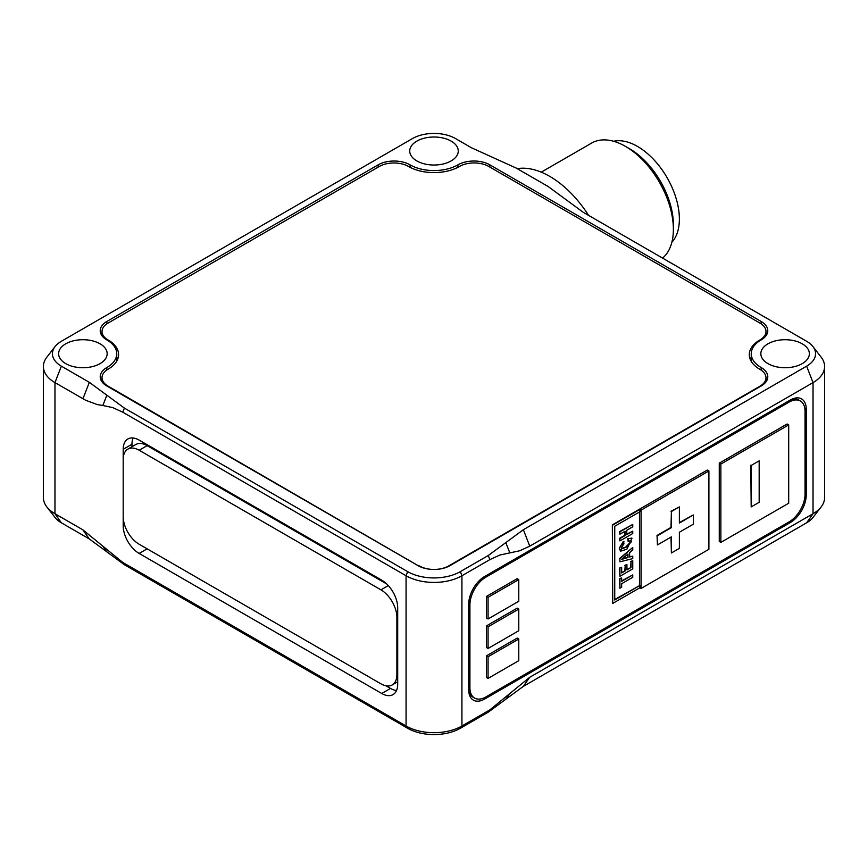 <?xml version="1.0" encoding="UTF-8"?>
<svg xmlns="http://www.w3.org/2000/svg" width="868" height="868" viewBox="0 0 868 868"><rect width="100%" height="100%" fill="white"/><g stroke="black" fill="none" stroke-linecap="round" stroke-linejoin="round"><path stroke-width="1.3" d="M147.137 445.631A22.568 13.031 -120 0 0 135.853 444.514L127.867 449.125A22.568 13.031 60 0 1 139.151 450.242L147.137 445.631L386.716 583.958M397.696 674.143L396.893 674.599A22.568 13.031 60 0 1 392.217 684.939A22.568 13.031 60 0 1 380.933 683.821L139.151 544.225A22.568 13.031 60 0 1 123.191 516.579L123.191 459.454A22.568 13.031 60 0 1 127.867 449.125M388.3 585.585L380.933 589.839L139.151 450.242M380.933 589.839A22.568 13.031 60 0 1 396.893 617.474L397.696 617.018M396.893 674.599L396.893 617.474M131.969 446.76L131.969 444.253A22.568 13.031 60 0 1 133.14 437.993M396.524 690.537A22.568 13.031 60 0 1 390.513 688.422L385.924 685.774M484.669 576.471A22.568 13.031 120 0 0 468.709 604.117L469.913 604.812A22.568 13.031 -60 0 1 485.863 577.166L484.669 576.471L790.292 400.029A22.568 13.031 120 0 1 801.576 398.911A22.568 13.031 120 0 1 806.253 409.24L806.253 494.934L805.048 494.239A22.568 13.031 -60 0 1 789.088 521.885L790.292 522.569L484.669 699.022L483.259 698.208M124.612 524.977L123.191 525.802L123.191 449.32A22.568 13.031 -120 0 1 127.867 438.991A22.568 13.031 -120 0 1 139.151 440.109L381.736 580.16A22.568 13.031 -120 0 1 397.696 607.806L397.696 684.277A22.568 13.031 -120 0 1 393.02 694.606A22.568 13.031 -120 0 1 381.736 693.489L139.151 553.437L147.137 548.836M489.856 164.844L761.16 321.475A22.568 13.031 180 0 1 767.779 330.686A22.568 13.031 180 0 1 761.16 339.909A33.852 19.541 0 0 0 751.243 353.721A33.852 19.541 0 0 0 761.16 367.544A22.568 13.031 180 0 1 767.779 376.755A22.568 13.031 180 0 1 761.16 385.978L449.96 565.643A22.568 13.031 180 0 1 418.04 565.643L106.84 385.978A22.568 13.031 180 0 1 100.221 376.755A22.568 13.031 180 0 1 106.84 367.544A33.852 19.541 0 0 0 116.757 353.721A33.852 19.541 0 0 0 106.84 339.909A22.568 13.031 180 0 1 100.221 330.686A22.568 13.031 180 0 1 106.84 321.475L378.144 164.844A22.568 13.031 180 0 1 410.065 164.844A33.852 19.541 0 0 0 457.935 164.844A22.568 13.031 180 0 1 489.856 164.844L489.856 167.068M795.717 397.989A22.568 13.031 -60 0 1 796.086 399.117M123.191 525.802A22.568 13.031 -120 0 0 139.151 553.437M484.669 699.022A22.568 13.031 120 0 1 473.385 700.14A22.568 13.031 120 0 1 468.709 689.81L468.709 604.117M470.825 695.29A22.568 13.031 -60 0 1 469.664 695.528M790.292 522.569A22.568 13.031 120 0 0 806.253 494.934M488.261 555.509L460.333 571.632A37.237 21.505 180 0 1 407.667 571.632L124.374 408.079L106.851 395.2L102.869 405.486L97.227 404.564L85.813 400.332L54.966 382.614L61.357 366.166A30.467 17.588 180 0 1 55.085 346.549A30.467 17.588 180 0 1 61.357 341.287L412.452 138.576A30.467 17.588 180 0 1 455.548 138.576L471.508 147.788L516.189 168.066L548.109 186.49L583.22 212.291L806.643 341.287A30.467 17.588 180 0 1 812.915 346.549A30.467 17.588 180 0 1 806.643 366.166L523.371 529.708L488.261 555.509L489.856 559.621L499.881 555.032L509.809 552.894L505.816 542.609M102.869 405.486L112.764 407.613L122.779 412.191L406.072 575.744A39.494 22.807 0 0 0 461.928 575.744L489.856 559.621M509.809 552.894L519.726 550.757L529.751 546.167L813.034 382.614A39.494 22.807 0 0 0 824.6 366.491L824.6 497.603A39.494 22.807 180 0 1 821.161 506.912A39.494 22.807 180 0 1 813.034 513.726L806.643 522.807L523.306 686.393L505.784 699.272L509.776 693.597L489.856 709.883L461.928 726.006A39.494 22.807 180 0 1 406.072 726.006L122.779 562.442L102.825 546.146L106.818 551.82L89.263 538.919L61.357 522.807A30.467 17.588 0 0 1 55.085 517.545L46.839 506.912A39.494 22.807 180 0 1 43.4 497.603L43.4 366.491A39.494 22.807 0 0 0 54.966 382.614L54.966 513.726A39.494 22.807 180 0 1 46.839 506.912M106.818 551.82L124.374 564.721L407.667 728.274A37.237 21.505 0 0 0 460.333 728.274L488.261 712.151L505.784 699.272M106.851 395.2L89.339 382.321L61.357 366.166M55.085 346.549L46.839 357.182A39.494 22.807 0 0 0 43.4 366.491M824.6 366.491A39.494 22.807 0 0 0 821.161 357.182L812.915 346.549M806.643 366.166L813.034 382.614L813.034 513.726L529.686 677.311L509.776 693.597M806.643 522.807A30.467 17.588 0 0 0 812.915 517.545L821.161 506.912M102.825 546.146L82.883 529.838L54.966 513.726L61.357 522.807M416.846 160.927A24.261 14.007 180 0 1 409.739 151.021A24.261 14.007 180 0 1 434 137.014A24.261 14.007 180 0 1 458.261 151.021A24.261 14.007 180 0 1 443.288 163.954A24.261 14.007 180 0 1 416.846 160.927M767.952 363.627A24.261 14.007 180 0 1 760.845 353.721A24.261 14.007 180 0 1 785.106 339.714A24.261 14.007 180 0 1 809.367 353.721A24.261 14.007 180 0 1 794.383 366.665A24.261 14.007 180 0 1 767.952 363.627M65.74 363.627A24.261 14.007 180 0 1 58.633 353.721A24.261 14.007 180 0 1 82.894 339.714A24.261 14.007 180 0 1 107.155 353.721A24.261 14.007 180 0 1 92.182 366.665A24.261 14.007 180 0 1 65.74 363.627M588.602 215.394A84.641 48.868 -120 0 0 517.23 168.663M673.384 229.336L673.384 224.736A62.062 35.838 -120 0 0 629.506 148.71L625.513 146.41A67.704 39.093 60 0 1 673.384 229.336A67.704 39.093 60 0 1 662.566 258.1M541.241 172.168L591.661 143.057A67.704 39.093 60 0 1 625.513 146.41M671.875 242.259A59.241 34.21 -120 0 0 667.101 177.68A59.241 34.21 -120 0 0 613.557 141.267M419.233 565.882A20.745 11.978 0 0 0 448.767 565.882L759.934 386.227A20.669 11.935 0 0 0 765.988 377.786A20.669 11.935 0 0 0 759.782 369.269A35.816 20.68 180 0 1 749.301 354.643A35.816 20.68 180 0 1 759.782 340.028A20.669 11.935 0 0 0 765.988 331.511A20.669 11.935 0 0 0 759.934 323.07L488.727 166.417A20.702 11.946 0 0 0 459.324 166.547A35.816 20.68 180 0 1 408.676 166.558A20.669 11.935 0 0 0 379.305 166.472L108.066 323.07A20.669 11.935 0 0 0 102.012 331.511A20.669 11.935 0 0 0 108.207 340.028A35.772 20.658 180 0 1 118.59 354.589A35.772 20.658 180 0 1 108.109 369.193A20.778 12 0 0 0 102.012 377.678A20.778 12 0 0 0 108.099 386.162L419.233 566.283M751.243 357.128A35.816 20.68 0 0 0 750.202 359.254M108.207 340.744L108.207 340.028M117.69 359.189A35.772 20.658 0 0 0 116.757 357.258M619.926 561.813L632.75 558.623L632.75 556.149L629.604 557.006L629.604 552.677L632.75 549.954L632.75 547.48L619.926 558.786L619.926 561.813L619.926 558.786M627.965 557.516L621.651 559.404L627.965 554.012L627.965 557.516L627.575 554.359M622.204 558.894L627.575 557.289M629.604 556.67L632.75 556.149M619.524 558.558L632.75 547.48M628.15 539.017L628.15 541.372L631.003 540.558L631.448 541.665L626.284 547.176L621.672 548.815L621.217 547.556L623.929 543.9L623.636 541.697L620.642 551.169L626.891 549.194L631.991 538.182L627.748 538.778L631.785 538.084M628.15 541.372L627.748 538.778M621.499 548.674L625.882 546.948L631.058 541.437L630.776 540.471M620.457 551.039L619.275 548.218L623.246 541.469L623.929 541.534M632.75 577.296L632.75 574.931L621.651 581.343L621.651 577.871L619.926 578.869L619.926 588.222L621.651 587.224L621.651 583.697L632.75 577.296M619.926 588.222L619.524 578.641L621.651 577.871M621.651 580.876L632.75 574.931M626.783 530.24L632.75 526.8L632.75 524.435L619.926 531.834L619.926 534.2L625.058 531.238L625.058 535.589L619.926 538.561L619.926 540.916L632.75 533.516L632.75 531.151L626.783 534.601L626.783 530.24M619.926 534.2L619.524 531.607L632.75 524.435M619.926 540.916L619.524 538.323L624.656 535.361L624.656 531.466M626.783 534.135L632.75 531.151M619.926 568.29L619.926 576.298L632.75 568.898L632.75 560.728L631.025 561.726L631.025 567.531L626.924 569.885L626.924 564.58L625.21 565.578L625.21 570.884L621.651 572.934L621.651 567.303L619.524 568.063L621.651 567.303M626.924 569.43L631.025 567.531M630.624 567.292L631.025 561.726M630.624 561.487L632.75 560.728M619.524 568.063L619.926 576.298M621.651 572.479L625.21 570.884M624.808 570.656L625.21 565.578M624.808 565.35L626.924 564.58M612.743 603.423L612.341 524.88L612.743 603.423L639.879 587.766L641.072 588.45L708.896 549.292L708.896 470.977L641.072 510.134L641.072 588.45M614.739 599.506L639.879 585.455L614.739 599.972L614.739 526.258L639.879 511.751L639.879 509.44L612.743 525.107M639.879 585.455L639.879 587.766M639.477 585.227L639.477 511.979M469.913 604.812L469.913 687.738L468.709 687.044M789.088 521.885L485.863 696.95A22.568 13.031 -60 0 1 474.579 698.067A22.568 13.031 -60 0 1 469.913 687.738M805.048 494.239L805.048 411.313A22.568 13.031 -60 0 0 800.383 400.983A22.568 13.031 -60 0 0 789.088 402.101L485.863 577.166M612.341 524.88L707.301 470.055L708.896 470.977M720.863 542.381L719.268 541.458L719.268 463.143L787.102 423.985L788.697 424.908L720.863 464.065L720.863 542.381L788.697 503.223L788.697 424.908M488.066 648.461L486.471 647.539L486.471 625.882L517.187 608.142L518.782 609.065L488.066 626.805L488.066 648.461L518.782 630.721L518.782 609.065M488.066 678.407L486.471 677.485L486.471 655.828L517.187 638.088L518.782 639.011L488.066 656.75L488.066 678.407L518.782 660.667L518.782 639.011M488.066 618.971L486.471 618.049L486.471 596.403L517.187 578.663L518.782 579.585L488.066 597.325L488.066 618.971L518.782 601.242L518.782 579.585M759.175 460.843L751.189 465.443L751.189 506.912L759.175 502.301L759.175 460.843L751.189 465.443M751.189 506.912L750.787 465.215M657.434 544.92L657.033 535.469L657.434 544.92L671.398 536.858L671.398 552.981L679.373 548.37L679.373 532.247L693.337 524.185L693.337 514.974L679.373 523.035L679.373 506.912L671.398 511.512L671.398 527.635L657.434 535.708M657.033 535.469L670.997 527.408L671.398 511.512M671.398 552.981L670.997 537.086M670.997 511.285L679.373 506.912M679.373 522.569L693.337 514.974M468.731 690.776A22.568 13.031 120 0 0 472.984 697.145L474.579 698.067M800.383 400.983L798.777 400.061A22.568 13.031 120 0 0 791.139 399.562M719.268 463.143L720.863 464.065M486.471 625.882L488.066 626.805M486.471 655.828L488.066 656.75M486.471 596.403L488.066 597.325M639.879 509.44L641.072 510.134M123.191 449.32L131.969 444.253M761.16 321.475L761.16 323.851M761.16 367.544L761.16 370.126M804.842 408.427L806.253 409.24M390.513 688.422L381.736 693.489M460.333 571.632L461.928 575.744L461.928 726.006L460.333 728.274M407.667 728.274L406.072 726.006L406.072 575.744L407.667 571.632M122.779 412.191L124.374 408.079M489.856 709.883L488.261 712.151M124.374 564.721L122.779 562.442M89.339 382.321L82.948 398.77M529.751 546.167L523.371 529.708M523.306 686.393L529.686 677.311M82.883 529.838L89.263 538.919M457.935 164.844L457.935 167.307M410.065 164.844L410.065 167.318M378.144 164.844L378.144 167.144M106.84 321.475L106.84 323.851M106.84 367.544L106.84 369.996M759.782 340.744L759.782 340.028M108.099 386.705L108.099 386.162M787.894 401.407L789.088 402.101M397.696 681.781L392.217 684.939M751.243 353.721L751.243 361.37M116.757 353.721L116.757 361.131M765.988 381.844L765.988 377.786M765.988 335.775L765.988 331.511M102.012 335.775L102.012 331.511M102.012 381.844L102.012 377.678"/></g></svg>
